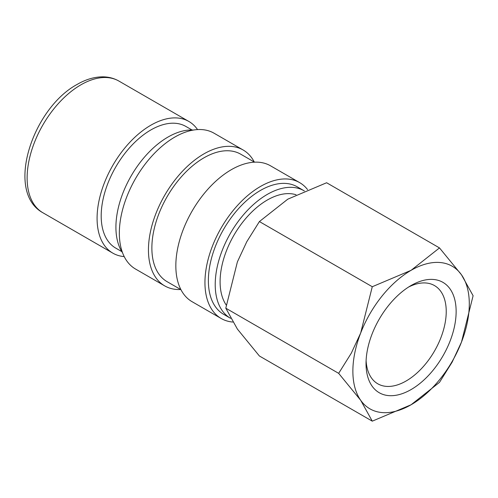 <?xml version="1.0" encoding="UTF-8"?>
<svg xmlns="http://www.w3.org/2000/svg" width="498" height="498" viewBox="0 0 498 498"><rect width="100%" height="100%" fill="white"/><g stroke="black" fill="none" stroke-linecap="round" stroke-linejoin="round"><path stroke-width="0.75" d="M192.035 129.997L185.953 126.486A70.218 40.537 120 0 0 131.839 145.298A70.218 40.537 120 0 0 101.194 215.958A70.218 40.537 120 0 0 115.735 248.104L121.817 251.615M197.544 129.58A76.026 43.892 120 0 0 188.854 121.45A76.026 43.892 120 0 0 130.271 141.818A76.026 43.892 120 0 0 97.085 218.329A76.026 43.892 120 0 0 112.828 253.14A76.026 43.892 120 0 0 124.214 256.595M296.067 194.749A66.707 38.514 120 0 0 246.454 217.651A66.707 38.514 120 0 0 220.097 281.744A66.707 38.514 120 0 0 226.26 305.1M338.665 373.351L360.67 400.255L372.274 421.159L411.08 404.762A82.326 47.528 120 0 0 461.497 342.045A82.326 47.528 120 0 0 469.297 303.936A82.326 47.528 120 0 0 461.497 274.828A82.326 47.528 120 0 0 411.08 270.327L372.274 286.73L360.67 333.038A82.326 47.528 120 0 0 352.87 371.153A82.326 47.528 120 0 0 360.67 400.255A82.326 47.528 120 0 0 411.08 404.762L439.491 382.352L452.122 362.171L461.497 342.045L473.1 295.731L461.497 274.828L439.491 247.917L411.08 270.327A82.326 47.528 120 0 0 360.67 333.038L351.302 353.169L338.665 373.351L225.793 308.181L237.397 261.867L246.771 241.742L259.402 221.56L287.813 199.156L326.62 182.754L439.491 247.917M372.274 421.159L259.402 355.995L237.397 329.085L225.793 308.181M408.534 287.072A56.71 32.744 -60 0 1 434.486 285.572A56.71 32.744 -60 0 1 446.233 311.53A56.71 32.744 -60 0 1 421.476 368.601A56.71 32.744 -60 0 1 377.777 383.796A56.71 32.744 -60 0 1 366.105 360.571M366.03 363.552A63.713 36.784 -60 0 1 411.08 285.522A63.713 36.784 -60 0 1 456.137 311.53A63.713 36.784 -60 0 1 411.08 389.567A63.713 36.784 -60 0 1 366.03 363.552M304.359 190.933A73.604 42.498 120 0 0 304.066 190.765L297.219 186.812A73.604 42.498 120 0 0 240.497 206.533A73.604 42.498 120 0 0 208.369 280.604A73.604 42.498 120 0 0 223.614 314.3L230.462 318.253A73.604 42.498 120 0 0 230.593 318.328M304.066 190.765A73.604 42.498 120 0 0 247.35 210.486A73.604 42.498 120 0 0 215.217 284.557A73.604 42.498 120 0 0 230.462 318.253M307.571 189.595A78.447 45.293 120 0 0 299.64 182.617L270.539 165.815A78.447 45.293 120 0 0 210.081 186.831A78.447 45.293 120 0 0 175.838 265.776A78.447 45.293 120 0 0 192.085 301.695L221.193 318.496A78.447 45.293 120 0 0 232.765 322.05M299.64 182.617A78.447 45.293 120 0 0 239.189 203.632A78.447 45.293 120 0 0 204.946 282.584A78.447 45.293 120 0 0 221.193 318.496M254.546 162.174L240.721 154.193A73.604 42.498 120 0 0 183.999 173.914A73.604 42.498 120 0 0 151.871 247.985A73.604 42.498 120 0 0 167.116 281.681L180.942 289.662M254.291 162.024A78.447 45.293 120 0 0 243.142 149.998L214.034 133.196A78.447 45.293 120 0 0 153.583 154.212A78.447 45.293 120 0 0 119.339 233.157A78.447 45.293 120 0 0 135.587 269.069L164.695 285.877A78.447 45.293 120 0 0 180.681 289.519M243.142 149.998A78.447 45.293 120 0 0 182.691 171.013A78.447 45.293 120 0 0 148.448 249.965A78.447 45.293 120 0 0 164.695 285.877M193.361 130.059A73.604 42.498 120 0 0 115.916 227.231A73.604 42.498 120 0 0 122.533 252.735M259.402 221.56L372.274 286.73M42.872 212.746C4.849 191.929 32.451 108.564 77.084 84.455C85.656 79.481 94.11 76.941 102.451 76.841C108.446 76.823 113.93 78.23 118.898 81.062A76.026 43.892 120 0 0 80.888 84.828A76.026 43.892 120 0 0 27.129 177.942A76.026 43.892 120 0 0 42.872 212.746L112.828 253.14M118.898 81.062L188.854 121.45"/></g></svg>
